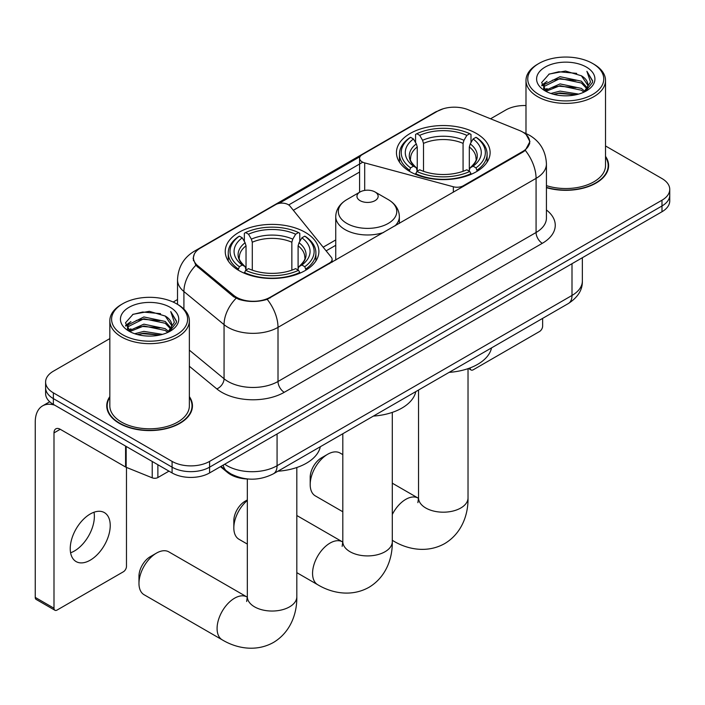 <?xml version="1.0" encoding="UTF-8"?>
<svg xmlns="http://www.w3.org/2000/svg" width="705" height="705" viewBox="0 0 705 705"><rect width="100%" height="100%" fill="white"/><g stroke="black" fill="none" stroke-linecap="round" stroke-linejoin="round"><path stroke-width="1.06" d="M463.326 186.455L463.326 185.75A8.839 5.102 180 0 1 453.341 186.763L364.696 162.899A8.839 5.102 180 0 1 362.185 161.886A8.839 5.102 180 0 1 359.594 158.281A8.839 5.102 180 0 1 362.185 154.668L437.444 111.223A23.855 13.774 0 0 1 468.005 109.672L519.453 130.478A23.855 13.774 0 0 1 522.643 132.02A23.855 13.774 0 0 1 529.631 141.758L529.631 143.864M305.186 232.306A46.838 27.037 0 0 0 254.152 226.446A46.838 27.037 0 0 0 225.239 251.429A46.838 27.037 0 0 0 238.951 270.553A46.838 27.037 0 0 0 289.993 276.413A46.838 27.037 0 0 0 318.907 251.429A46.838 27.037 0 0 0 305.186 232.306M476.404 133.465A46.838 27.037 0 0 0 425.362 127.605A46.838 27.037 0 0 0 396.448 152.58A46.838 27.037 0 0 0 410.169 171.703A46.838 27.037 0 0 0 461.211 177.563A46.838 27.037 0 0 0 490.116 152.58A46.838 27.037 0 0 0 476.404 133.465M270.2 297.246L329.517 263A8.839 5.102 180 0 0 332.108 259.396A8.839 5.102 180 0 0 331.279 257.237L289.94 206.063A8.839 5.102 180 0 0 275.69 204.609L200.431 248.063A23.855 13.774 0 0 0 193.443 257.801A23.855 13.774 0 0 0 197.752 265.706L233.778 295.404A23.855 13.774 0 0 0 270.2 297.246L270.2 297.959M463.326 185.75L522.643 151.504A23.855 13.774 0 0 0 529.631 141.758M248.416 479.03A26.508 15.307 180 0 1 227.556 472.517L220.462 466.657M109.83 396.607A42.855 24.745 0 0 0 106.737 405.833A42.855 24.745 0 0 0 119.295 423.335A42.855 24.745 0 0 0 166.001 428.702A42.855 24.745 0 0 0 192.456 405.833A42.855 24.745 0 0 0 189.363 396.607M107.186 408.063A42.855 24.745 0 0 0 107.037 408.724M526.212 134.655L529.94 141.617L525.269 150.35L522.951 152.033L267.204 299.343C257.739 302.198 248.283 302.198 238.828 299.343L233.47 296.638L195.84 265.3L193.126 258.418L194.351 254.038M109.83 338.603L53.368 371.2A26.508 15.307 0 0 0 45.605 382.031L45.605 393.575A26.508 15.307 0 0 0 53.368 404.397L172.09 472.94L172.09 467.168A26.508 15.307 0 0 0 209.588 467.168L661.986 205.975A26.508 15.307 0 0 0 669.75 195.153A26.508 15.307 0 0 1 661.986 205.975L209.588 467.168A26.508 15.307 0 0 1 172.09 467.168L53.368 398.625L172.09 467.168L172.09 461.396A26.508 15.307 0 0 0 209.588 461.396L661.986 200.202A26.508 15.307 0 0 0 669.75 189.381A26.508 15.307 0 0 0 661.986 178.559L605.524 145.961M45.605 387.803A26.508 15.307 0 0 0 53.368 398.625A26.508 15.307 0 0 1 45.605 387.803M279.004 203.401L360.096 156.581M288.706 204.944L362.185 162.52M546.428 187.653A42.855 24.745 0 0 0 608.618 165.569A42.855 24.745 0 0 0 605.524 156.343M525.992 105.556A26.508 15.307 0 0 0 505.767 110.015L490.557 118.793M177.519 299.528L173.166 302.04M45.605 382.031A26.508 15.307 0 0 0 53.368 392.852L172.09 461.396M192.165 408.724A42.855 24.745 0 0 0 192.016 408.063M608.327 168.46A42.855 24.745 0 0 0 608.177 167.799M172.09 472.94A26.508 15.307 0 0 0 209.588 472.94L661.986 211.747A26.508 15.307 0 0 0 669.75 200.925L669.75 189.381M470.085 367.922L470.156 367.957A4.415 2.547 120 0 0 471.072 369.984A4.415 2.547 120 0 0 473.275 369.764L539.51 331.526A4.415 2.547 120 0 0 542.639 326.115L542.639 318.378M538.884 94.496A37.999 21.934 0 0 0 592.623 94.496A37.999 21.934 0 0 0 592.623 63.476L593.874 64.199A39.762 22.957 0 0 1 605.524 80.432A39.762 22.957 0 0 1 580.973 101.643A39.762 22.957 0 0 1 537.642 96.664A39.762 22.957 0 0 1 525.992 80.432A39.762 22.957 0 0 1 537.642 64.199L538.884 63.476A37.999 21.934 0 0 0 538.884 94.496M546.428 185.635A39.762 22.957 0 0 0 605.524 165.569L605.524 80.432M546.428 187.371A42.415 24.49 0 0 0 608.177 165.569A42.415 24.49 0 0 0 605.524 157.048M550.869 93.465L560.043 91.112L578.629 94.091M553.495 94.267L560.043 92.919L575.914 94.77L558.801 93.404L553.681 94.311M545.176 90.496L560.043 83.904L581.378 88.407L584.815 91.253M546.067 91.271L560.043 85.702L581.378 90.205L583.863 92.108M543.925 89.288L543.661 87.508L544.419 84.503L560.043 76.686L581.378 81.19L587.221 87.817M543.731 88.416L544.419 86.301L560.043 78.484L581.378 82.996L586.798 88.671M583.634 92.284A22.093 12.752 0 0 0 587.847 84.794A22.093 12.752 0 0 0 581.378 75.779L587.838 85.234M586.375 67.081A29.161 16.841 0 0 0 545.203 67.045A29.161 16.841 0 0 0 545.009 90.822A29.161 16.841 0 0 0 545.132 90.892A29.161 16.841 0 0 0 586.507 90.822A29.161 16.841 0 0 0 586.375 67.081M581.378 75.779L565.507 71.038L549.195 74.043L541.634 82.582L546.648 91.694M585.441 91.412L592.491 82.467L592.632 80.864L586.895 71.284L590.508 82.018L583.863 92.188M593.874 64.199L592.623 63.476A37.999 21.934 0 0 0 538.884 63.476M586.895 71.284L592.623 81.225M548.816 74.228L558.801 71.76L576.699 73.364M541.916 85.834L545.176 83.278M552.359 80.229L558.801 78.978L576.064 80.396M552.359 87.446L558.801 86.195L576.064 87.605M541.731 85.129L547.08 81.322M544.577 89.976L547.08 88.539M310.191 484.555L310.191 477.347A15.907 9.183 -60 0 1 321.436 457.862L327.684 454.258A24.745 14.285 120 0 0 310.191 484.555A24.745 14.285 120 0 0 315.311 495.888L342.806 511.76M409.323 171.2L410.583 167.852A42.062 24.287 0 0 1 410.583 137.308L413.474 138.982A37.999 21.934 0 0 0 413.474 166.186L416.329 167.808L417.254 171.218M417.254 169.826L417.254 146.984L416.329 143.899L413.474 138.982M415.571 142.595L415.571 134.417L416.831 133.703A42.062 24.287 0 0 1 469.741 133.703L466.842 135.369A37.999 21.934 0 0 0 419.722 135.369L422.577 140.295L423.502 143.379L423.502 171.315M463.07 171.315L463.07 143.379L463.987 140.295L466.842 135.369M449.129 372.363A48.601 28.059 0 0 0 491.535 347.882M415.571 173.633A43.833 25.309 0 0 0 470.993 173.633L469.741 171.465A42.062 24.287 0 0 1 416.831 171.465L415.571 174.382M470.993 174.382L470.993 173.633M410.583 137.308L409.323 138.03A43.833 25.309 0 0 0 399.453 154.025A43.833 25.309 0 0 0 409.323 170.028M469.741 133.703L470.993 134.417L470.993 142.595M416.831 171.465L419.722 169.79A37.999 21.934 0 0 0 466.842 169.79L469.741 171.465M413.474 166.186L410.583 167.852M419.722 135.369L416.831 133.703M416.329 143.899A33.99 19.625 0 0 0 416.329 167.808L416.488 167.913C411.658 163.243 409.693 160.079 410.592 158.405A32.694 18.876 0 0 1 417.254 146.984M477.241 170.028A43.833 25.309 0 0 0 487.111 154.025A43.833 25.309 0 0 0 477.241 138.03L475.99 137.308A42.062 24.287 0 0 1 475.99 167.852L477.241 171.2M475.99 167.852L473.099 166.186A37.999 21.934 0 0 0 473.099 138.982L475.99 137.308M473.099 138.982L470.235 143.899L469.318 146.984L469.318 169.826L470.235 167.808L473.099 166.186M469.318 146.984A32.694 18.876 0 0 1 475.981 158.405C476.871 160.088 474.906 163.252 470.076 167.913L470.235 167.808A33.99 19.625 0 0 0 470.235 143.899M469.318 171.218L469.318 169.826M342.806 454.619L340.057 453.033A24.745 14.285 120 0 0 327.684 454.258L321.436 457.862M138.973 583.405L138.973 576.197A15.907 9.183 -60 0 1 150.227 556.712L156.475 553.108A24.745 14.285 120 0 0 138.973 583.405A24.745 14.285 120 0 0 144.102 594.738L222.207 639.832A24.745 14.285 -60 0 1 218.418 620.003A24.745 14.285 -60 0 1 234.58 598.201A24.745 14.285 -60 0 1 246.953 596.976L247.323 597.188M238.114 270.05L239.365 266.701A42.062 24.287 0 0 1 239.365 236.157L242.264 237.823A37.999 21.934 0 0 0 242.264 265.036L245.12 266.657L246.036 270.068M246.036 268.675L246.036 245.833L245.12 242.749L242.264 237.823M244.362 241.445L244.362 233.267L245.622 232.553A42.062 24.287 0 0 1 298.523 232.553L295.633 234.219A37.999 21.934 0 0 0 248.512 234.219L251.368 239.145L252.293 242.22L252.293 270.165M291.852 270.165L291.852 242.22L292.778 239.145L295.633 234.219M277.911 471.213A48.601 28.059 0 0 0 320.326 446.732M244.362 272.482A43.833 25.309 0 0 0 299.784 272.482L298.523 270.315A42.062 24.287 0 0 1 245.622 270.315L244.362 273.232M299.784 273.232L299.784 272.482M239.365 236.157L238.114 236.871A43.833 25.309 0 0 0 228.244 252.875A43.833 25.309 0 0 0 238.114 268.869M298.523 232.553L299.784 233.267L299.784 241.445M245.622 270.315L248.512 268.64A37.999 21.934 0 0 0 295.633 268.64L298.523 270.315M242.264 265.036L239.365 266.701M248.512 234.219L245.622 232.553M245.12 242.749A33.99 19.625 0 0 0 245.12 266.657L245.278 266.763C240.449 262.093 238.484 258.92 239.374 257.255A32.694 18.876 0 0 1 246.036 245.833M306.032 268.869A43.833 25.309 0 0 0 315.902 252.875A43.833 25.309 0 0 0 306.032 236.871L304.771 236.157A42.062 24.287 0 0 1 304.771 266.701L306.032 270.05M304.771 266.701L301.881 265.036A37.999 21.934 0 0 0 301.881 237.823L304.771 236.157M301.881 237.823L299.026 242.749L298.1 245.833L298.1 268.675L299.026 266.657L301.881 265.036M298.1 245.833A32.694 18.876 0 0 1 304.771 257.255C305.662 258.938 303.688 262.101 298.867 266.763L299.026 266.657A33.99 19.625 0 0 0 299.026 242.749M298.1 270.068L298.1 268.675M246.953 596.976L168.847 551.874A24.745 14.285 120 0 0 156.475 553.108L150.227 556.712M247.332 500.462A24.745 14.285 120 0 0 233.831 527.922L233.831 520.704A15.907 9.183 -60 0 1 245.076 501.229L247.332 499.924L245.076 501.229M233.831 527.922A24.745 14.285 120 0 0 238.951 539.246L247.332 544.084M394.985 225.908A31.813 18.365 0 0 0 399.365 216.611C399.127 209.535 395.417 203.851 388.217 199.577L375.051 191.98A10.601 6.125 0 0 0 360.052 191.98A10.601 6.125 0 0 0 360.052 200.634A10.601 6.125 0 0 0 375.051 200.634A10.601 6.125 0 0 0 375.051 191.98L388.217 199.577A29.222 16.876 0 0 1 388.217 223.441A29.222 16.876 0 0 1 346.886 223.441A29.222 16.876 0 0 1 346.886 199.577C339.687 203.851 335.977 209.535 335.739 216.611A31.813 18.365 0 0 0 345.053 229.601A31.813 18.365 0 0 0 383.661 232.447M373.394 416.091A48.601 28.059 0 0 0 415.8 391.61M94.012 512.227A28.279 16.33 -60 0 1 74.377 551.019A28.279 16.33 -60 0 1 70.606 552.782M90.24 560.175A28.279 16.33 120 0 0 108.711 535.254A28.279 16.33 120 0 0 104.375 512.597A28.279 16.33 120 0 0 90.24 513.998A28.279 16.33 120 0 0 71.76 538.911A28.279 16.33 120 0 0 76.096 561.577A28.279 16.33 120 0 0 90.24 560.175M157.876 464.727L157.876 477.541L168.971 471.134M54.69 405.155A35.347 20.41 -120 0 0 42.573 405.886A35.347 20.41 -120 0 0 35.25 422.075L35.25 597.408L53.994 608.23L53.994 432.896A8.839 5.102 60 0 1 55.827 428.851A8.839 5.102 60 0 1 60.242 429.283L125.578 467.01L125.578 446.089M53.994 608.23A4.415 2.547 120 0 0 54.911 610.248L36.166 599.426A4.415 2.547 -60 0 1 35.25 597.408M54.911 610.248A4.415 2.547 120 0 0 57.123 610.028L123.357 571.79A4.415 2.547 120 0 0 126.477 566.379L126.477 467.424M157.876 477.541A4.415 2.547 180 0 1 152.218 477.823L126.169 467.292A4.415 2.547 180 0 1 125.578 467.01M122.732 334.769A37.999 21.934 0 0 0 176.47 334.769A37.999 21.934 0 0 0 176.47 303.74L177.722 304.463A39.762 22.957 0 0 1 189.363 320.696A39.762 22.957 0 0 1 164.82 341.907A39.762 22.957 0 0 1 121.48 336.928A39.762 22.957 0 0 1 109.83 320.696A39.762 22.957 0 0 1 121.48 304.463L122.732 303.74A37.999 21.934 0 0 0 122.732 334.769M109.83 320.696L109.83 405.833A39.762 22.957 0 0 0 121.48 422.075A39.762 22.957 0 0 0 164.82 427.045A39.762 22.957 0 0 0 189.363 405.833L189.363 320.696M109.83 397.312A42.415 24.49 0 0 0 107.186 405.833A42.415 24.49 0 0 0 119.603 423.15A42.415 24.49 0 0 0 165.834 428.464A42.415 24.49 0 0 0 192.016 405.833A42.415 24.49 0 0 0 189.363 397.312M134.717 333.729L143.882 331.385L162.476 334.364M137.334 334.531L143.882 333.183L159.753 335.034M128.989 330.777L143.882 324.168L165.217 328.671L168.654 331.517M129.905 331.535L143.882 325.966L165.217 330.478L167.702 332.372M127.772 329.552L127.508 327.781L128.257 324.767L143.882 316.95L165.217 321.454L171.059 328.081M127.579 328.68L128.257 326.574L143.882 318.757L165.217 323.26L170.645 328.944M167.482 332.557A22.093 12.752 0 0 0 171.694 325.058A22.093 12.752 0 0 0 165.217 316.043L171.676 325.498M170.222 307.345A29.161 16.841 0 0 0 129.041 307.31A29.161 16.841 0 0 0 128.856 331.086A29.161 16.841 0 0 0 128.98 331.156A29.161 16.841 0 0 0 170.346 331.086A29.161 16.841 0 0 0 170.222 307.345M165.217 316.043L149.345 311.31L133.034 314.307L125.472 322.855L130.487 331.958M169.288 331.676L176.329 322.731L176.47 321.136L170.742 311.548L174.355 322.282L167.711 332.452M177.722 304.463L176.47 303.74A37.999 21.934 0 0 0 122.732 303.74M170.742 311.548L176.47 321.498M132.655 314.492L142.648 312.024L160.537 313.637M125.763 326.107L129.024 323.542M136.197 320.493L142.648 319.242L159.903 320.66M136.197 327.71L142.648 326.459L159.903 327.878M137.519 334.575L142.648 333.676L159.735 335.042M125.578 325.393L130.927 321.586M128.416 330.248L130.927 328.803M329.517 263.705L329.517 263M197.752 265.706L197.752 267.186M233.778 295.404L233.778 296.884M522.643 151.504L522.643 152.209M227.556 471.724L227.556 472.517M453.341 192.218L453.341 186.763M364.696 190.412L364.696 162.899M546.428 209.975A44.186 25.512 180 0 1 542.321 243.313L284.256 392.306A8.839 5.102 60 0 1 278.008 381.484L536.073 232.491A35.347 20.41 0 0 0 546.428 218.065L546.428 163.948A35.347 20.41 180 0 1 536.073 178.374A30.932 17.854 -120 0 0 525.269 150.35M284.256 392.306A44.186 25.512 180 0 1 221.767 392.306A44.186 25.512 180 0 1 216.823 388.904L189.363 366.265M236.105 298.277A30.932 20.683 129.5 0 0 224.058 324.644L224.058 378.761A35.347 20.41 0 0 0 228.023 381.484A35.347 20.41 0 0 0 278.008 381.484L278.008 327.367A35.347 20.41 180 0 1 228.023 327.367A35.347 20.41 180 0 1 224.058 324.644L183.917 291.544A35.347 20.41 180 0 1 177.519 279.841L177.519 304.349M546.428 163.948C545.829 151.24 540.241 141.705 529.666 135.36L525.207 133.183A30.932 14.488 112 0 0 523.894 132.796M267.204 299.343A30.932 17.854 60 0 1 278.008 327.367L536.073 178.374L536.073 232.491A8.839 5.102 60 0 0 542.321 243.313M197.612 250.019A30.932 17.854 -120 0 0 194.28 251.253C183.705 257.598 178.118 267.133 177.519 279.841M194.28 251.253L435.161 112.183A30.932 17.854 60 0 1 437.505 111.187M195.84 265.3A30.932 20.683 129.5 0 0 183.917 291.544L183.917 309.098M293.351 210.284L359.594 172.038M209.588 461.396L209.588 472.94M661.986 200.202L661.986 211.747M53.368 392.852L53.368 404.397M189.363 350.156L224.058 378.761A8.839 5.913 -50.5 0 1 216.823 388.904M335.739 239.929L323.163 247.191M224.71 464.207A35.347 20.41 0 0 0 227.081 465.723A35.347 20.41 0 0 0 277.074 465.723L572.002 295.448A35.347 20.41 0 0 0 582.356 281.013C582.621 289.79 577.941 297.29 568.345 303.538L273.408 473.813A17.678 10.205 60 0 0 277.074 465.723L277.074 433.98M572.002 263.696L572.002 295.448A17.678 10.205 60 0 1 568.345 303.538M223.274 465.036A17.678 11.818 129.5 0 0 226.358 470.781L220.991 466.358M468.023 368.662L468.023 497.906A24.745 14.285 180 0 1 460.779 508.005A24.745 14.285 180 0 1 425.785 508.005A24.745 14.285 180 0 1 418.541 497.906L417.88 502.647M392.297 514.491A24.745 14.285 -60 0 1 405.789 499.351A24.745 14.285 -60 0 1 418.162 498.127L418.541 498.338M468.023 497.906C468.349 514.148 462.057 533.236 444.67 543.608C427.01 553.469 407.331 549.389 393.416 540.982A24.745 14.285 -60 0 1 392.297 540.197M463.07 143.379A32.694 18.876 0 0 0 423.502 143.379M463.987 140.295A33.99 19.625 0 0 0 422.577 140.295M296.814 467.512L296.814 596.756A24.745 14.285 180 0 1 289.57 606.855A24.745 14.285 180 0 1 254.575 606.855A24.745 14.285 180 0 1 247.332 596.756L246.662 601.497M291.852 242.22A32.694 18.876 0 0 0 252.293 242.22M292.778 239.145A33.99 19.625 0 0 0 251.368 239.145M392.297 412.39L392.297 541.634A24.745 14.285 180 0 1 385.045 551.733A24.745 14.285 180 0 1 350.059 551.733A24.745 14.285 180 0 1 342.806 541.634L342.145 546.375M392.297 541.634C392.614 557.866 386.322 576.963 368.944 587.336C351.284 597.197 331.597 593.108 317.691 584.709A24.745 14.285 -60 0 1 313.892 564.881A24.745 14.285 -60 0 1 330.063 543.07A24.745 14.285 -60 0 1 342.427 541.845L342.806 542.057M53.994 432.896L60.242 429.283M126.169 446.424L126.169 467.292M152.218 477.823L152.218 461.467M359.594 192.236L359.594 158.281M193.443 257.801L193.443 260.727M332.108 262.216L332.108 259.396M435.161 112.183L443.242 108.755M525.207 133.183L523.286 132.408M335.739 245.305L326.124 250.857M273.408 473.813C259.184 480.96 244.961 480.96 230.746 473.813L226.358 470.781M582.356 281.013L582.356 257.722M471.072 369.984L468.499 368.495M608.177 169.112L608.177 165.569M543.661 88.98L543.661 87.508M525.992 133.509L525.992 80.432M393.416 540.982L392.297 540.33M399.453 162.115L399.453 154.025M487.111 162.115L487.111 154.025M418.162 498.127L392.297 483.189M418.541 390.024L418.541 497.906M296.814 596.756C297.14 612.998 290.839 632.085 273.461 642.458C255.8 652.319 236.122 648.23 222.207 639.832M228.244 260.956L228.244 252.875M315.902 260.956L315.902 252.875M247.332 478.995L247.332 596.756M317.691 584.709L296.814 572.654M399.365 223.379L399.365 216.611M335.739 260.119L335.739 216.611M360.052 191.98L346.886 199.577M342.427 541.845L296.814 515.514M342.806 433.751L342.806 541.634M42.573 405.886L49.72 401.762M192.016 409.385L192.016 405.833M127.508 329.244L127.508 327.781M107.186 409.385L107.186 405.833"/></g></svg>
